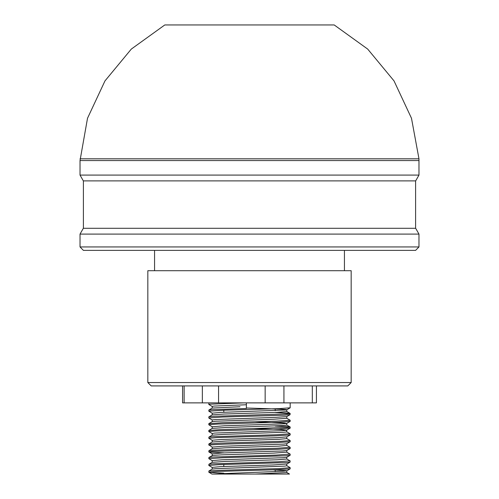 <?xml version="1.0" encoding="UTF-8"?>
<svg xmlns="http://www.w3.org/2000/svg" width="499" height="499" viewBox="0 0 499 499"><rect width="100%" height="100%" fill="white"/><g stroke="black" fill="none" stroke-linecap="round" stroke-linejoin="round"><path stroke-width="0.75" d="M80.027 234.081L418.973 234.081L418.973 246.955L80.027 246.955L80.027 234.081L83.358 228.317L415.642 228.317L418.973 234.081M418.973 175.099L80.027 175.099L83.358 180.863L415.642 180.863L418.973 175.099L418.973 160.528L80.027 160.528L87.531 118.263L104.996 80.882L131.306 49.095L164.764 24.95L334.236 24.95L367.694 49.095L394.004 80.882L411.469 118.263L418.973 158.832L80.027 158.832M80.027 175.099L80.027 160.528L418.973 160.528L418.973 158.832M80.027 246.955L83.42 250.348L415.58 250.348L418.973 246.955M147.816 382.533L151.209 385.927L347.791 385.927L351.184 382.533L147.816 382.533L147.816 270.683L351.184 270.683L351.184 382.533M290.137 468.892L277.637 469.702L217.832 471.455L208.825 472.229L208.9 471.025L214.364 470.507L279.29 468.536L290.125 467.663M208.825 472.229L223.802 473.183M208.825 465.417L208.875 464.282L213.061 463.833L278.018 461.781L290.125 460.858M290.175 460.908L290.075 462.143L286.289 462.548L219.348 464.625L208.825 465.455M290.175 454.14L290.112 455.331L285.896 455.774L222.311 457.758L208.825 458.668L208.969 457.446L212.967 457.047L276.109 455.076L290.125 454.121M208.825 458.668L212.218 460.639M208.825 451.894L208.875 450.691L212.48 450.304L277.45 448.258L290.125 447.31M290.175 448.489L277.213 449.362L212.58 451.433L209.062 451.77L209.518 452.069L223.802 452.824M208.825 444.004L220.864 443.131L280.875 441.322L290.125 440.53M224.918 444.122L209.031 445.002L212.218 447.079L222.211 446.268L283.538 444.098L286.707 443.73L290.137 441.752L276.627 442.594L224.918 444.122M290.137 434.966L276.565 435.814L216.897 437.635L208.825 438.315L208.875 437.143L213.198 436.669L276.49 434.748L290.125 433.781M208.825 438.315L212.218 440.299L212.218 441.989M290.175 440.586L290.137 441.752M208.825 430.425L220.352 429.614L287.636 427.406L290.15 427.063L288.659 426.726L275.199 426.059M212.218 435.215L212.218 433.475L214.582 433.095L282.665 430.625L286.507 430.244L290.137 428.173L278.336 428.984L216.647 430.855L208.825 431.523M208.825 423.657L222.61 422.715L276.041 421.162L290.175 420.27M290.175 421.343L278.91 422.204L218.238 424.007L208.825 424.736M290.175 413.478L289.944 414.688L283.819 415.218L222.311 417.07L208.825 417.956L208.825 416.852L209.224 416.702L215.605 416.222L287.761 413.871L290.162 413.503L288.809 413.197L275.199 412.505M290.175 407.808L279.315 408.644L224.918 410.184L208.825 411.182L208.875 410.059L212.144 409.667L246.369 408.481L246.369 402.874M243.743 402.874L209.811 404.184L208.863 404.477L212.218 406.404M273.184 469.846L286.12 470.594L286.594 470.888L282.846 471.268L212.487 474.05L255.157 474.05L286.782 472.547M286.744 464.033L273.639 464.925L220.695 466.652L212.218 467.388M208.906 471.019L212.268 469.072L215.549 468.692L284.617 466.103L286.782 465.742L286.782 464.026M290.062 455.35L286.538 457.34L283.101 457.708L222.386 459.791L212.218 460.589M212.268 462.299L224.531 461.444L277.444 459.766L286.782 458.993M290.137 448.532L286.738 450.522L282.758 450.977L222.373 452.998L212.218 453.847M208.875 457.483L212.836 455.394L221.699 454.814L273.82 453.117L286.782 452.169L290.106 454.084M212.268 448.738L224.594 447.877L278.529 446.168L286.782 445.42M286.782 436.862L277.45 437.66L221.313 439.507L212.218 440.268M212.268 441.989L225.835 441.072L279.103 439.32L286.782 438.64M212.268 435.172L223.783 434.367L283.937 432.29L286.707 431.928L286.782 430.132M255.369 421.786L284.941 422.996L286.582 423.458L281.804 423.913L224.538 425.803L212.218 426.739L208.85 424.799M252.887 428.504L279.621 429.408L286.782 430.107M212.268 428.416L225.623 427.506L282.758 425.585L286.725 425.16L286.782 423.327M286.744 416.596L276.041 417.37L215.556 419.509L212.218 419.927L212.218 421.655M208.894 423.576L212.268 421.624L215.911 421.212L273.783 419.229L286.782 418.287M246.437 407.995L279.796 409.093L286.039 409.529L286.782 409.748L285.871 409.991L220.309 412.43L212.218 413.147M212.268 414.844L223.926 414.014L277.057 412.336L286.782 411.538M246.369 404.77L214.077 406.03L212.218 406.367L212.218 408.095M212.268 408.088L240.05 406.729M286.782 472.497L289.47 474.05L255.157 474.05M212.487 474.05L211.963 474.05L212.487 474.05M283.919 385.927L283.919 402.874L312.299 402.874L312.299 385.927M218.574 385.927L218.574 402.874L265.169 402.874L265.169 385.927M184.156 385.927L184.156 402.874L202.369 402.874L202.369 385.927M218.574 402.874L202.369 402.874M184.156 402.874L182.565 402.874L182.565 385.927M316.435 385.927L316.435 402.874L312.299 402.874M283.919 402.874L265.169 402.874M83.42 180.863L83.42 228.317M415.58 180.863L415.58 228.317M154.596 250.348L154.596 270.683M344.404 250.348L344.404 270.683M290.175 468.804L290.175 467.706M290.175 448.507L290.175 447.372M208.825 445.114L208.825 443.985M290.175 434.947L290.175 433.812M208.825 431.56L208.825 430.437M290.175 428.167L290.175 427.044M208.825 424.774L208.825 423.632M290.175 421.381L290.175 420.239M290.175 407.789L290.175 402.874M208.825 404.396L208.825 402.874M286.782 472.528L286.782 470.806M212.218 469.154L212.218 467.407L208.881 465.486M212.218 462.33L212.218 460.614M286.782 458.968L286.782 457.246M212.218 455.55L212.218 453.816M286.782 452.2L286.782 450.472M212.218 448.769L212.218 447.067M290.112 447.31L286.782 445.401L286.782 443.692M286.782 438.633L286.782 436.893M212.218 428.435L212.218 426.707M286.782 418.305L286.782 416.578M212.218 414.875L212.218 413.178L208.881 411.257M286.782 411.519L286.782 409.798M286.782 465.717L290.112 467.644M212.281 462.292L208.881 464.257M286.782 458.937L290.119 460.87M212.281 448.732L208.888 450.697M212.256 441.971L208.888 443.917M286.782 438.602L290.112 440.523M212.281 435.178L208.894 437.136M286.782 431.822L290.112 433.75M212.262 428.404L208.881 430.363M286.782 425.042L290.119 426.969M286.782 418.268L290.131 420.202M212.281 414.837L208.931 416.777M286.782 411.488L290.125 413.421M212.275 408.063L208.863 410.035M286.719 409.835L290.125 407.864M286.713 416.615L290.119 414.644M212.218 419.965L208.85 418.019M286.719 423.389L290.15 421.406M212.218 433.525L208.894 431.604M286.75 436.931L290.106 434.991M212.218 453.859L208.863 451.919M286.719 464.064L289.994 462.168M286.713 470.844L290.125 468.873M211.963 474.05L208.869 472.26M275.199 471.649L275.199 469.784M275.199 410.652L275.199 408.8M223.802 466.528L223.802 464.463M223.802 412.293L223.802 410.228"/></g></svg>
